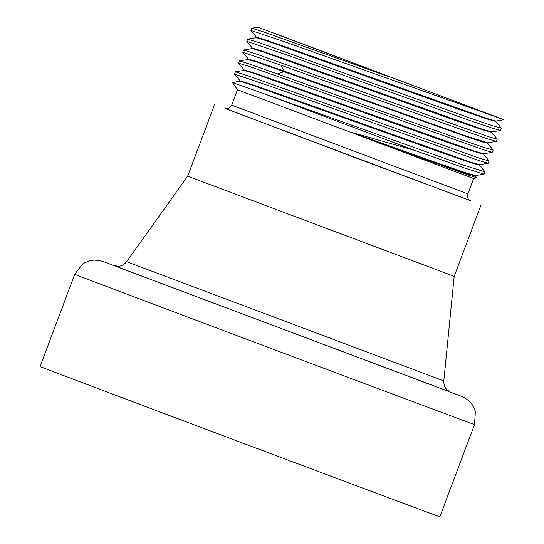<?xml version="1.0" encoding="UTF-8"?>
<svg xmlns="http://www.w3.org/2000/svg" width="544" height="544" viewBox="0 0 544 544"><rect width="100%" height="100%" fill="white"/><g stroke="black" fill="none" stroke-linecap="round" stroke-linejoin="round"><path stroke-width="0.82" d="M439.858 516.8A213.547 0.374 -159.4 0 1 259.345 449.344A213.547 0.374 -159.4 0 1 40.079 366.534L74.759 274.278A213.547 0.374 -159.4 0 0 294.025 357.088A213.547 0.374 -159.4 0 0 474.538 424.544L439.858 516.8M126.616 261.684L443.816 380.909L454.192 276.366L187.666 176.188L126.616 261.684C122.937 266.118 119.231 266.179 118.925 266.2L114.464 265.778M225.638 108.603L354.28 157.325L470.138 200.505M467.867 193.909L473.647 178.527L237.47 89.753L231.69 105.135L467.867 193.909C466.983 201.015 470.363 199.689 470.75 200.824L470.73 200.811M475.47 175.542L475.3 175.998L468.432 174.162L449.045 167.606L382.446 143.99L351.601 132.396L414.616 150.368L266.866 94.785L232.526 82.532L239.986 81.287L250.131 84.415L444.536 153.7L470.206 162.5L479.4 165.09L479.57 164.635M501.344 128.173L492.748 125.834L467.983 117.341L259.617 42.86L247.697 39.1L246.826 41.33L288.524 55.542L465.943 119.136L490.933 127.724L500.555 130.472M491.674 132.301L497.291 139.176L488.634 136.734L255.524 53.768L243.603 50.007L242.726 52.238L280.86 65.178L486.832 138.632L496.386 141.42L497.284 139.176M238.66 63.199L249.764 66.606L280.446 77.398L482.725 149.539L492.286 152.327L493.19 150.076M493.143 149.994L484.527 147.642L459.741 139.142L250.118 64.226L239.496 60.914L238.626 63.145M483.473 154.115L489.083 160.983L480.42 158.549L247.309 75.575L235.402 71.822L234.532 74.052L276.406 88.325L478.645 160.446L488.192 163.234L489.09 160.983M414.616 150.368L464.25 167.878L484.092 174.141L484.949 171.802M266.866 94.785L463.005 164.948L484.99 171.89M389.273 76.867L263.541 31.892L251.804 28.193L250.927 30.423L283.662 41.446L501.724 118.939L289.265 38.876L503.921 119.721L495.904 121.047L485.479 117.987L291.142 48.865L265.615 39.964L256.516 37.23L256.34 37.679M500.487 130.512L491.803 131.954L481.365 128.894L287.048 59.779L261.521 50.878L252.416 48.137L252.246 48.586M496.386 141.42L487.703 142.861L466.058 136L284.315 71.169L257.788 61.907L248.316 59.044L248.146 59.493M252.43 48.178L246.826 41.33M289.265 38.876L257.781 27.2L251.804 28.193M480.706 110.969L276.168 34.109L480.706 110.969M248.329 59.085L242.726 52.238M492.286 152.327L483.602 153.768L473.164 150.702L278.848 81.593L253.32 72.692L244.215 69.945L244.045 70.4M488.192 163.234L479.509 164.676L469.078 161.616L274.734 92.494L249.213 83.592L240.115 80.852L239.945 81.308M475.408 175.583L464.732 172.441L437.458 163.044L351.601 132.396M487.771 142.82L487.601 143.276L482.317 141.943L467.323 136.952L258.142 62.54L248.186 59.473L239.496 60.914M483.67 153.728L483.5 154.183L474.307 151.592L448.63 142.786L254.225 73.508L244.086 70.38L235.402 71.822M475.279 175.923L476.728 177.738L469.418 175.433L382.446 143.99M495.972 121.013L495.802 121.462L486.601 118.871L460.924 110.065L266.519 40.786L256.387 37.658L247.697 39.1M491.871 131.913L491.701 132.369L482.514 129.778L456.844 120.979L262.419 51.694L252.287 48.566L243.603 50.007M474.538 424.544L475.347 411.781L474.422 408.83L472.376 404.858L469.316 401.146L463.372 397.018L103.598 261.691M450.194 391.966L114.641 265.9M225.032 108.46L470.696 200.797M280.86 65.178L284.315 71.169L284.145 71.624L277.596 73.868M103.442 261.63L98.811 260.365L94.003 260.114L89.1 260.964L84.816 262.732L82.205 264.391L74.759 274.278M443.816 380.909C443.659 386.668 446.406 389.157 446.617 389.375L449.881 391.843M187.666 176.188L214.594 104.557M454.192 276.366L481.114 204.734M224.971 108.44L224.964 108.44C226.712 107.902 227.623 110.949 231.69 105.135M237.47 89.753L232.526 82.532M501.384 128.275L500.555 130.478M256.53 37.271L250.94 30.471M244.236 69.992L238.646 63.186M240.135 80.9L234.546 74.093M475.402 175.583L484.092 174.141M473.647 178.527L476.728 177.738M484.962 171.822L479.373 165.016M501.364 128.194L495.774 121.394M493.156 150.008L487.574 143.208"/></g></svg>
